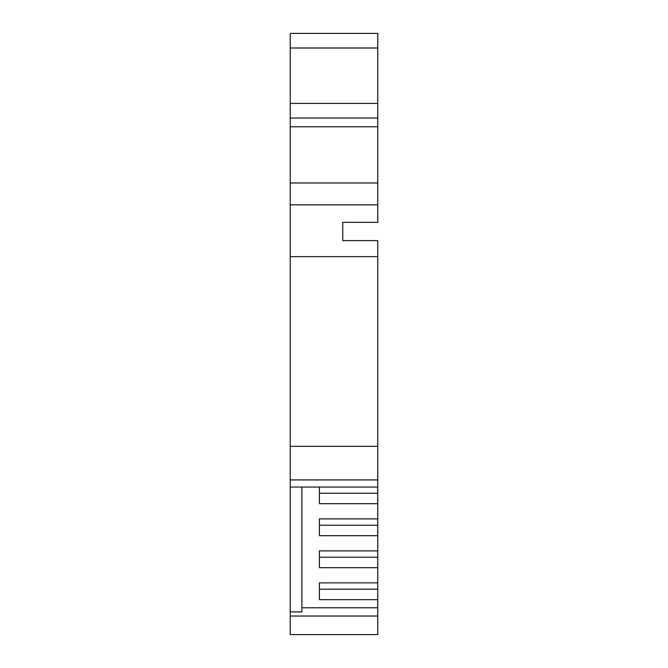 <?xml version="1.0" encoding="UTF-8"?>
<svg xmlns="http://www.w3.org/2000/svg" width="668" height="668" viewBox="0 0 668 668"><rect width="100%" height="100%" fill="white"/><g stroke="black" fill="none" stroke-linecap="round" stroke-linejoin="round"><path stroke-width="1" d="M377.779 256.654L377.779 446.358L290.221 446.358L290.221 256.654L377.779 256.654L377.779 240.614L342.759 240.614L342.759 222.369L377.779 222.369L377.779 204.859L290.221 204.859L290.221 182.974L377.779 182.974L377.779 126.786L290.221 126.786L290.221 182.974M377.779 182.974L377.779 204.859M377.779 446.358L377.779 607.771L301.894 607.771M377.779 616.03L290.221 616.03L290.221 634.6L377.779 634.6L377.779 607.771M290.221 446.358L290.221 479.925L377.779 479.925M290.221 479.925L290.221 616.03M290.221 204.859L290.221 256.654M290.221 126.786L290.221 118.036L377.779 118.036L377.779 126.786M290.221 103.44L290.221 118.036L377.779 118.036L377.779 103.44L290.221 103.44L290.221 47.996L377.779 47.996L377.779 103.44M377.779 47.996L377.779 33.4L290.221 33.4L290.221 47.996M301.894 487.047L301.894 611.896L290.221 611.896M377.779 599.664L319.404 599.664L319.404 582.863L319.404 589.201L377.779 589.201M377.779 567.683L319.404 567.683L319.404 550.875L319.404 557.212L377.779 557.212M377.779 535.694L319.404 535.694L319.404 518.886L319.404 525.223L377.779 525.223M377.779 503.705L319.404 503.705L319.404 487.047L319.404 493.243L377.779 493.243M290.221 487.047L377.779 487.047M377.779 582.863L319.404 582.863M377.779 550.875L319.404 550.875M377.779 518.886L319.404 518.886"/></g></svg>
